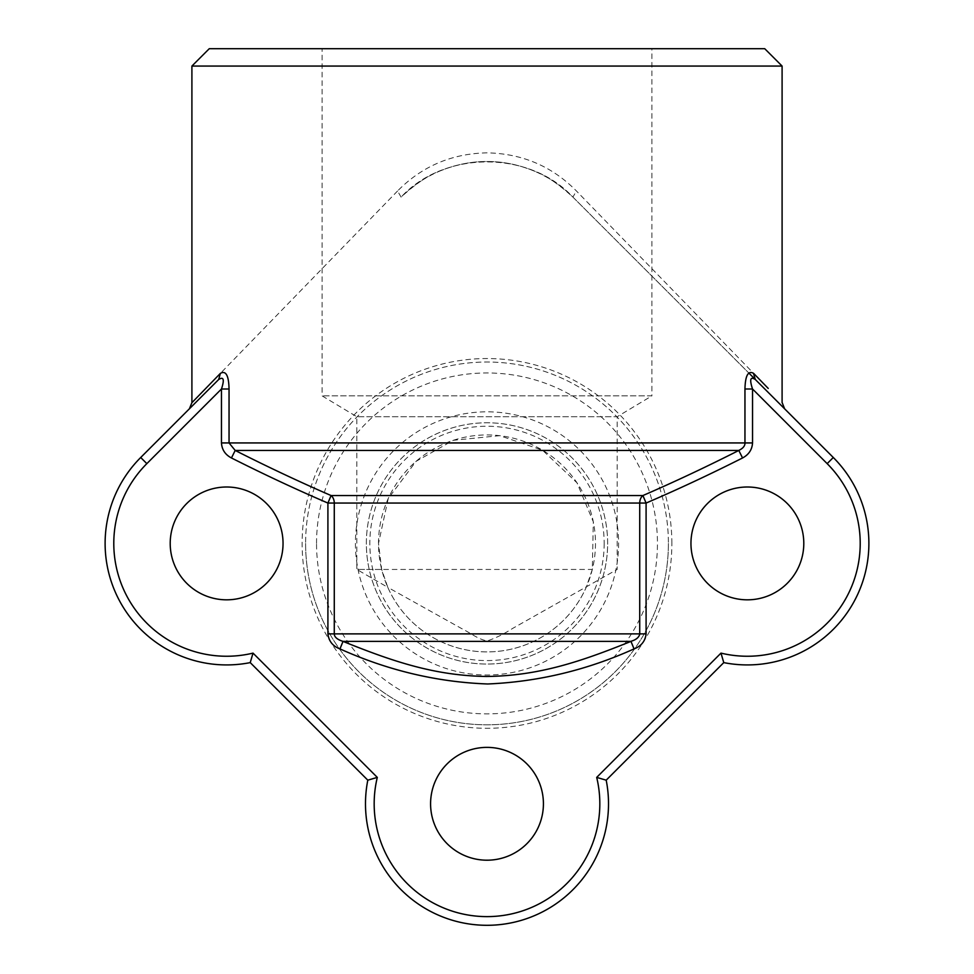 <?xml version="1.0" encoding="UTF-8"?>
<svg xmlns="http://www.w3.org/2000/svg" width="974" height="974" viewBox="0 0 974 974"><rect width="100%" height="100%" fill="white"/><g stroke="black" fill="none" stroke-linecap="round" stroke-linejoin="round"><path stroke-width="0.73" stroke-dasharray="4.87 3.65" d="M768.23 388.419L576.425 190.977C551.978 166.262 522.174 153.551 487 152.845C451.766 153.575 421.961 166.286 397.575 190.977L401.081 197.113C416.166 183.392 429.169 174.663 440.114 170.937C455.966 164.533 471.574 161.392 486.927 161.526C502.341 161.38 517.961 164.509 533.776 170.9C544.819 174.65 557.859 183.392 572.919 197.113L784.484 408.678M397.575 190.977L191.902 402.7M218.821 379.373L140.706 457.5A121.507 121.507 0 0 0 250.233 662.612L367.807 780.174A121.507 121.507 0 0 0 487 925.3A121.507 121.507 0 0 0 606.193 780.174L723.767 662.612A121.507 121.507 0 0 0 833.294 457.5L572.919 197.113A121.507 121.507 0 0 0 401.081 197.113C444.534 150.191 529.466 150.166 572.907 197.101L576.425 190.977M755.033 379.239L758.162 382.38M754.984 379.19L784.63 408.837L755.325 379.519M668.395 543.419A181.395 181.395 0 0 1 487 724.814A181.395 181.395 0 0 1 305.605 543.419A181.395 181.395 0 0 1 487 362.024A181.395 181.395 0 0 1 668.395 543.419M607.642 543.419A120.642 120.642 0 0 0 487 422.777A120.642 120.642 0 0 0 366.358 543.419A120.642 120.642 0 0 0 487 664.061A120.642 120.642 0 0 0 607.642 543.419M305.605 543.419A181.395 181.395 0 0 0 577.704 700.513A181.395 181.395 0 0 0 577.704 386.325A181.395 181.395 0 0 0 305.605 543.419M366.358 543.419A120.642 120.642 0 0 1 547.315 438.933A120.642 120.642 0 0 1 547.315 647.893A120.642 120.642 0 0 1 366.358 543.419M764.736 48.7L209.264 48.7M191.902 66.062L782.098 66.062M651.91 48.7L322.09 48.7L651.91 48.7L651.91 395.87L322.09 395.87L651.91 395.87L617.187 416.726L356.813 416.726L617.187 416.726L617.187 569.449L512.58 628.449C503.728 634.147 495.218 638.323 487.049 640.977C477.357 638.834 471.879 633.77 461.676 628.595L387.798 587.346A108.491 108.491 0 0 0 586.202 587.346L592.314 569.449L593.312 521.845L576.985 482.812L542.481 450.183L499.674 435.67L453.287 440.297L416.056 461.347L388.236 498.53L378.509 543.419L381.686 569.449L387.798 587.346L356.813 569.449L592.314 569.449M378.509 543.419A108.491 108.491 0 0 1 541.24 449.464A108.491 108.491 0 0 1 541.24 637.373A108.491 108.491 0 0 1 378.509 543.419M430.581 803.794A56.419 56.419 0 0 1 515.209 754.935A56.419 56.419 0 0 1 515.209 852.652A56.419 56.419 0 0 1 430.581 803.794M170.207 543.419A56.419 56.419 0 0 1 254.835 494.561A56.419 56.419 0 0 1 254.835 592.277A56.419 56.419 0 0 1 170.207 543.419M690.956 543.419A56.419 56.419 0 0 1 775.584 494.561A56.419 56.419 0 0 1 775.584 592.277A56.419 56.419 0 0 1 690.956 543.419M381.686 569.449L356.813 569.449L356.813 416.726L322.09 395.87L322.09 48.7M671.865 543.419A184.865 184.865 0 0 0 394.567 383.318A184.865 184.865 0 0 0 394.567 703.52A184.865 184.865 0 0 0 671.865 543.419M604.172 543.419A117.172 117.172 0 0 1 428.414 644.885A117.172 117.172 0 0 1 428.414 441.94A117.172 117.172 0 0 1 604.172 543.419M316.538 543.419A170.462 170.462 0 0 1 572.225 395.797A170.462 170.462 0 0 1 572.225 691.041A170.462 170.462 0 0 1 316.538 543.419M355.425 543.419A131.575 131.575 0 0 0 552.794 657.365A131.575 131.575 0 0 0 552.794 429.461A131.575 131.575 0 0 0 355.425 543.419M783.985 408.191L780.673 404.88M572.907 197.101L748.811 373.005M218.748 379.446L189.37 408.837"/><path stroke-width="1.46" d="M189.37 408.837L191.902 402.7L220.38 373.383C225.871 370.266 228.756 375.465 229.048 389.003L221.463 389.003C224.592 379.495 223.667 376.329 218.675 379.519L220.38 373.383M753.499 373.383L755.313 379.531M833.294 457.5A121.507 121.507 0 0 1 723.767 662.612L720.979 653.116A112.826 112.826 0 0 0 827.157 463.636L833.294 457.5L755.325 379.519C750.333 376.317 749.408 379.47 752.537 389.003L744.952 389.003C745.293 375.514 748.178 370.303 753.62 373.383L768.23 388.419M784.63 408.837L782.195 402.7M606.193 780.174A121.507 121.507 0 0 1 487 925.3A121.507 121.507 0 0 1 367.807 780.174L377.303 777.398A112.826 112.826 0 0 0 487 916.619A112.826 112.826 0 0 0 596.697 777.398L606.193 780.174L723.767 662.612M191.902 66.062L209.264 48.7L764.736 48.7L782.098 66.062L191.902 66.062L191.902 402.7M430.581 803.794A56.419 56.419 0 0 0 487 860.2A56.419 56.419 0 0 0 543.419 803.794A56.419 56.419 0 0 0 487 747.375A56.419 56.419 0 0 0 430.581 803.794M170.207 543.419A56.419 56.419 0 0 0 226.625 599.826A56.419 56.419 0 0 0 283.044 543.419A56.419 56.419 0 0 0 226.625 487A56.419 56.419 0 0 0 170.207 543.419M690.956 543.419A56.419 56.419 0 0 0 747.375 599.826A56.419 56.419 0 0 0 803.794 543.419A56.419 56.419 0 0 0 747.375 487A56.419 56.419 0 0 0 690.956 543.419M229.048 389.003L229.048 442.939L752.537 442.939C752.111 449.647 748.787 454.651 742.565 457.963C709.693 474.533 677.539 489.569 646.091 503.059L642.913 495.547C674.325 481.947 706.284 466.911 738.803 450.451L235.197 450.451C267.716 466.911 299.675 481.947 331.087 495.547L327.909 503.059C296.461 489.569 264.307 474.545 231.447 457.963C225.225 454.7 221.902 449.684 221.463 442.939L229.048 442.939L235.197 450.451M639.723 633.879L639.723 503.059L334.277 503.059L334.277 633.879L646.091 633.879C645.238 641.184 641.221 646.188 634.037 648.903C587.054 670.112 538.281 681.812 487.706 683.979C437.046 682.129 387.798 670.441 339.963 648.903C332.84 646.237 328.822 641.221 327.909 633.879L334.277 633.879C334.338 637.057 337.248 639.553 343.031 641.391C393.179 661.663 435.025 675.7 486.623 676.467C538.61 675.871 580.748 661.687 630.969 641.391L343.031 641.391M367.807 780.174L250.233 662.612A121.507 121.507 0 0 1 140.706 457.5L218.675 379.519M639.821 633.891C639.041 637.361 636.083 639.833 630.945 641.294L634.037 648.903M339.963 648.903L343.055 641.294M744.988 442.939C745.037 445.946 742.967 448.442 738.779 450.402L742.553 457.963M253.021 653.116L250.233 662.612A121.507 121.507 0 0 1 140.706 457.5L146.843 463.636A112.826 112.826 0 0 0 253.021 653.116L377.303 777.398M231.447 457.963L235.221 450.402M744.952 442.939L744.952 389.003M221.463 442.939L221.463 389.003L146.843 463.636M596.697 777.398L720.979 653.116M827.157 463.636L752.537 389.003L752.537 442.939M327.909 633.879L327.909 503.059L334.277 503.059A8.681 6.368 90 0 0 331.087 495.547L642.913 495.547A8.681 6.368 90 0 0 639.723 503.059L646.091 503.059L646.091 633.879M782.098 66.062L782.098 402.7M748.811 373.005L754.984 379.19"/></g></svg>
